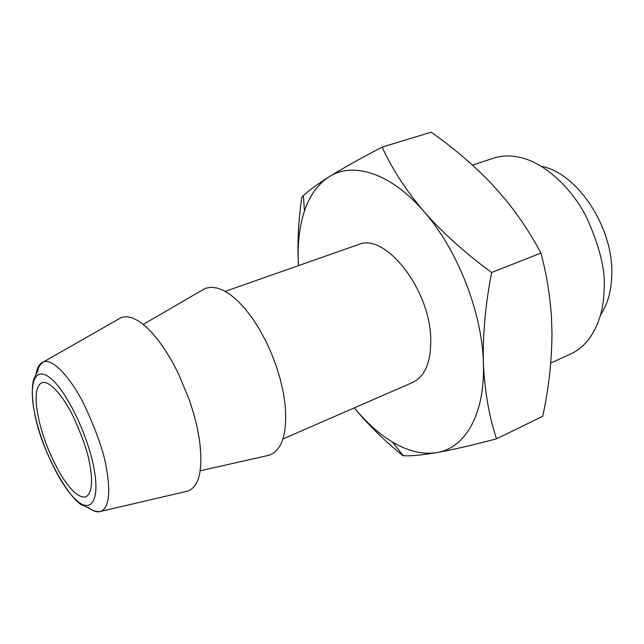 <?xml version="1.0" encoding="UTF-8"?>
<svg xmlns="http://www.w3.org/2000/svg" width="644" height="644" viewBox="0 0 644 644"><rect width="100%" height="100%" fill="white"/><g stroke="black" fill="none" stroke-linecap="round" stroke-linejoin="round"><path stroke-width="0.97" d="M89.677 463.938C87.914 452.289 82.255 436.117 72.692 415.42C62.806 395.4 48.976 380.089 42.238 382.673C33.697 385.853 35.806 405.631 38.479 417.94C42.536 436.713 49.926 455.55 60.657 474.459C70.582 490.656 78.946 498.134 85.757 496.894C91.859 493.312 93.163 482.324 89.677 463.938M541.556 166.377C577.088 172.729 613.643 227.622 611.8 274.61C611.406 290.927 607.646 304.387 600.53 314.98M550.733 363.103L569.594 354.442C576.71 351.423 582.949 346.585 588.294 339.935C598.711 325.856 603.991 308.645 604.128 288.295C605.489 270.094 599.644 246.467 586.587 217.406C572.54 189.304 545.17 162.248 518.621 157.072C509.935 155.381 501.958 155.623 494.673 157.796L472.471 165.106M117.538 319.682L121.692 317.307L126.675 316.655L132.286 317.854L138.444 320.937L145.021 325.88L151.855 332.594L158.827 341.006L165.733 350.899L172.423 362.073L178.734 374.301L189.553 400.56L193.804 413.995L197.12 427.141L199.447 439.723C203.19 469.492 199.342 486.606 187.895 491.058L100.77 511.4C110.857 507.488 109.593 484.755 106.421 468.518C104.215 453.175 96.785 431.858 84.147 404.553C71.065 378.173 52.711 358.241 43.752 361.759C39.477 363.49 36.909 367.78 36.048 374.623M200.711 291.032L205.364 288.335L210.886 287.256L217.028 287.981L223.677 290.541L230.705 294.936L237.934 301.086L245.219 308.911L252.359 318.225L259.186 328.826L265.553 340.507L271.253 352.928L276.155 365.792L280.156 378.825L283.127 391.616L285.026 403.917C287.57 433.388 282.209 450.502 268.967 455.268L200.203 470.788M491.63 272.493C485.415 304.588 482.67 334.783 483.403 363.087C484.674 391.149 489.054 416.386 496.54 438.806L542.755 416.266C548.817 388.042 551.892 360.221 551.964 332.787L551.489 317.854C550.113 295.918 546.611 274.328 540.976 253.092C531.099 234.682 519.925 217.648 507.448 201.999L494.624 187.05C476.037 167.11 454.881 148.828 431.15 132.197L382.142 147.106C391.922 168.68 405.849 190.149 423.921 211.498C442.468 232.653 465.04 252.987 491.63 272.493L540.976 253.092M298.486 265.634C297.206 243.77 298.333 220.916 301.867 197.08L303.413 195.623C308.508 190.729 317.033 184.482 328.987 176.891C342.399 168.519 360.117 158.585 382.142 147.106M496.54 438.806C472.454 445.181 452.571 449.77 436.874 452.579C421.852 455.139 410.655 456.185 403.281 455.711L402.967 455.702C384.186 440.48 367.966 424.541 354.313 407.877M225.223 291.362L359.215 244.301C385.289 233.192 429.379 288.56 430.699 337.625C431.319 361.904 425.072 376.949 411.967 382.761L282.958 438.95M354.337 407.869C366.299 422.464 379.002 433.847 392.446 442.001C407.902 451.267 422.706 454.793 436.874 452.579C465.032 448.24 485.326 414.237 483.403 363.087C482.163 312.477 457.401 249.47 423.921 211.498C390.57 172.673 352.646 161.33 328.987 176.891C317.838 184.16 309.659 195.543 304.451 211.063C299.243 226.954 297.254 245.139 298.502 265.626M34.953 414.76C41.498 445.769 59.53 483.934 75.09 499.011C90.724 514.54 100.375 501.37 93.839 467.665C87.528 434.153 66.3 390.707 50.538 378.189C34.663 365.164 28.199 383.615 34.953 414.76M88.059 507.392C93.171 511.231 97.405 512.576 100.77 511.4C96.206 512.342 90.78 509.372 91.19 509.364L83.326 505.403C72.353 503.6 42.504 454.962 34.881 414.696C31.669 398.773 31.628 385.289 33.891 378.913L37.449 371.644L38.278 368.658C39.171 365.913 40.991 363.61 43.752 361.759L121.692 317.307M205.364 288.335L143.226 324.375M303.413 195.623L304.451 211.063M392.446 442.001L403.281 455.711"/></g></svg>
